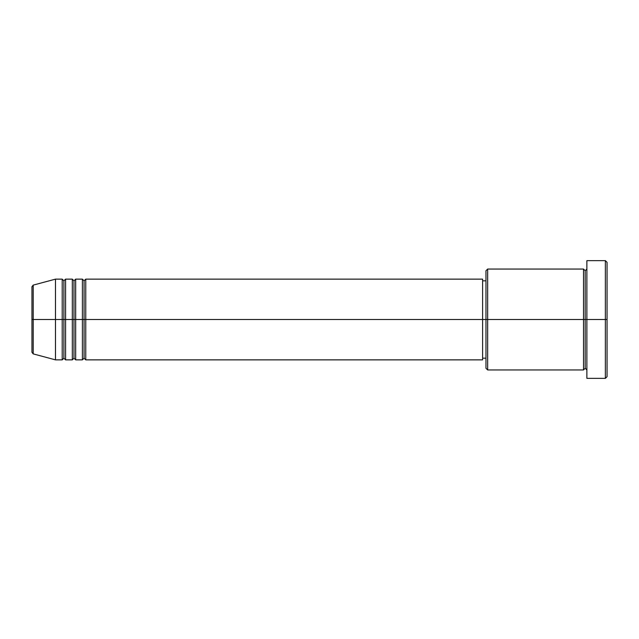 <?xml version="1.0" encoding="UTF-8"?>
<svg xmlns="http://www.w3.org/2000/svg" width="639" height="639" viewBox="0 0 639 639"><rect width="100%" height="100%" fill="white"/><g stroke="black" fill="none" stroke-linecap="round" stroke-linejoin="round"><path stroke-width="0.96" d="M31.95 319.5L31.95 352.257L31.95 319.5L31.95 352.257L33.196 353.886L33.196 319.5L33.196 353.886L33.196 319.5L31.95 319.5L31.95 286.743L31.95 319.5L55.489 319.5L33.196 319.5L33.196 285.114L33.196 319.5L33.196 285.114L31.95 286.743L31.95 319.5M586.874 369.949L585.188 368.264L583.511 369.949L583.511 269.051L583.511 319.5L585.188 319.5L585.188 270.736L585.188 319.5L585.188 270.736L585.188 319.5L586.874 319.5L586.874 378.352L586.874 260.648L586.874 319.5L605.365 319.5L605.365 378.352L605.365 319.5L607.05 319.5L607.05 262.325L607.05 376.675L607.05 319.5L487.661 319.5L487.661 369.949L487.661 319.5L482.613 319.5L482.613 359.861L482.613 319.5L85.762 319.5L85.762 279.139L85.762 319.5L84.076 319.5L84.076 280.825L84.076 319.5L82.399 319.5L82.399 279.139L82.399 319.5L75.674 319.5L75.674 279.139L75.674 319.5L73.988 319.5L73.988 280.825L73.988 319.5L72.311 319.5L72.311 279.139L72.311 319.5L65.585 319.5L65.585 279.139L65.585 319.5L63.9 319.5L63.9 280.825L63.9 319.5L62.215 319.5L62.215 279.139L62.215 319.5L55.489 319.5L55.489 359.861L55.489 319.5L62.215 319.5L62.215 279.139L55.489 279.139L55.489 319.5L55.489 279.139L33.196 285.114M85.762 359.861L84.076 358.175L82.399 359.861L82.399 319.5L84.076 319.5L84.076 280.825L84.076 358.175L84.076 319.5L84.076 358.175L84.076 319.5L85.762 319.5L85.762 359.861L482.613 359.861M75.674 359.861L73.988 358.175L72.311 359.861L72.311 319.5L73.988 319.5L73.988 280.825L73.988 358.175L73.988 319.5L73.988 358.175L73.988 319.5L75.674 319.5L75.674 359.861L82.399 359.861M65.585 359.861L63.9 358.175L62.215 359.861L62.215 319.5L63.9 319.5L63.9 280.825L63.9 358.175L63.9 319.5L63.9 358.175L63.9 319.5L65.585 319.5L65.585 359.861L72.311 359.861M62.215 279.139L63.9 280.825L65.585 279.139L65.585 319.5L72.311 319.5L72.311 279.139L73.988 280.825L75.674 279.139L75.674 319.5L82.399 319.5L82.399 279.139L84.076 280.825L85.762 279.139L85.762 319.5L482.613 319.5L482.613 279.139L482.613 319.5L485.975 319.5L485.975 368.264L485.975 270.736L485.975 319.5L583.511 319.5L583.511 269.051L487.661 269.051L487.661 319.5L487.661 269.051L485.975 270.736M605.365 319.5L605.365 260.648L605.365 319.5M583.511 319.5L583.511 369.949L583.511 319.5M585.188 319.5L585.188 368.264L585.188 319.5M62.215 319.5L62.215 359.861L62.215 319.5M65.585 319.5L65.585 359.861L65.585 319.5M72.311 319.5L72.311 359.861L72.311 319.5M75.674 319.5L75.674 359.861L75.674 319.5M82.399 319.5L82.399 359.861L82.399 319.5M85.762 319.5L85.762 359.861L85.762 319.5M583.511 369.949L487.661 369.949L485.975 368.264M586.874 378.352L605.365 378.352L607.05 376.675M583.511 269.051L585.188 270.736L586.874 269.051M485.975 358.175L482.613 358.175M62.215 359.861L55.489 359.861L33.196 353.886M72.311 279.139L65.585 279.139M607.05 262.325L605.365 260.648L586.874 260.648M485.975 280.825L482.613 280.825M482.613 279.139L85.762 279.139M82.399 279.139L75.674 279.139"/></g></svg>
